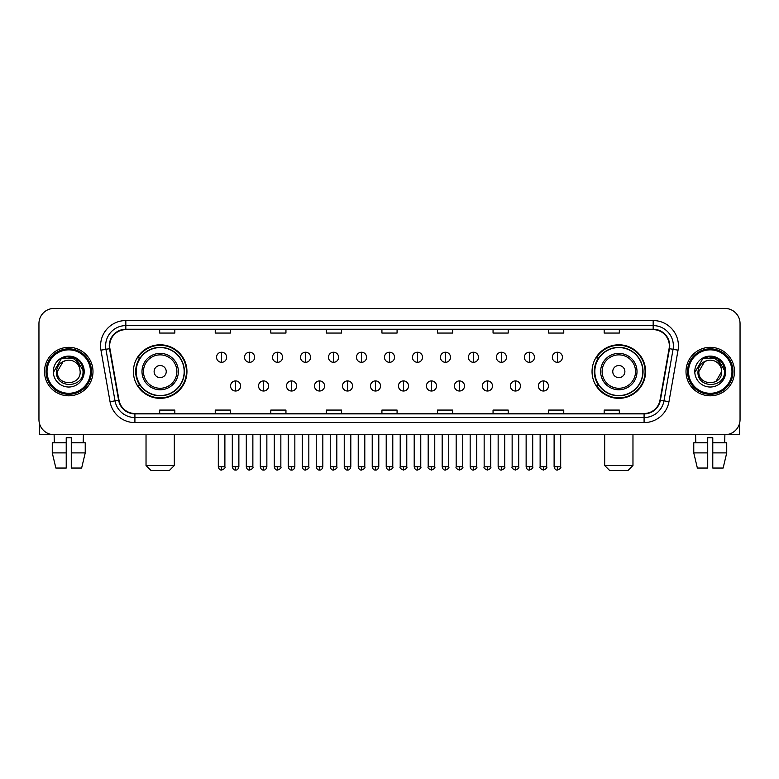 <?xml version="1.0" encoding="UTF-8"?>
<svg xmlns="http://www.w3.org/2000/svg" width="779" height="779" viewBox="0 0 779 779"><rect width="100%" height="100%" fill="white"/><g stroke="black" fill="none" stroke-linecap="round" stroke-linejoin="round"><path stroke-width="1.17" d="M592.05 371.573A26.768 26.768 0 0 0 618.818 398.342A26.768 26.768 0 0 0 645.596 371.573A26.768 26.768 0 0 0 618.818 344.795A26.768 26.768 0 0 0 592.05 371.573M133.404 371.573A26.768 26.768 0 0 0 160.182 398.342A26.768 26.768 0 0 0 186.95 371.573A26.768 26.768 0 0 0 160.182 344.795A26.768 26.768 0 0 0 133.404 371.573M139.831 385.206A24.5 24.5 0 0 1 139.831 357.931M598.467 385.206A24.5 24.5 0 0 1 598.467 357.931M38.95 323.587L38.95 419.55A15.152 15.152 0 0 0 54.102 434.711L724.898 434.711A15.152 15.152 0 0 0 740.05 419.55L740.05 323.587A15.152 15.152 0 0 0 724.898 308.426L54.102 308.426A15.152 15.152 0 0 0 38.95 323.587L38.95 419.55M44.51 371.573A24.246 24.246 0 0 0 68.756 395.81A24.246 24.246 0 0 0 92.993 371.573A24.246 24.246 0 0 0 68.756 347.327A24.246 24.246 0 0 0 44.51 371.573A24.246 24.246 0 0 0 68.756 395.81A24.246 24.246 0 0 0 92.993 371.573A24.246 24.246 0 0 0 68.756 347.327A24.246 24.246 0 0 0 44.51 371.573M686.007 371.573A24.246 24.246 0 0 0 710.244 395.81A24.246 24.246 0 0 0 734.49 371.573A24.246 24.246 0 0 0 710.244 347.327A24.246 24.246 0 0 0 686.007 371.573A24.246 24.246 0 0 0 710.244 395.81A24.246 24.246 0 0 0 734.49 371.573A24.246 24.246 0 0 0 710.244 347.327A24.246 24.246 0 0 0 686.007 371.573M109.664 345.808A16.164 16.164 0 0 1 125.828 329.644L653.172 329.644A16.164 16.164 0 0 1 669.093 348.612L660.008 400.133A16.164 16.164 0 0 1 644.087 413.493L134.913 413.493A16.164 16.164 0 0 1 118.992 400.133L109.907 348.612A16.164 16.164 0 0 1 109.664 345.808M109.264 345.808A16.563 16.563 0 0 0 109.518 348.68L118.603 400.202A16.563 16.563 0 0 0 134.913 413.892L644.087 413.892A16.563 16.563 0 0 0 660.397 400.202L669.482 348.68A16.563 16.563 0 0 0 653.172 329.244L125.828 329.244A16.563 16.563 0 0 0 109.264 345.808M100.958 350.19A25.259 25.259 0 0 1 125.828 320.549L653.172 320.549A25.259 25.259 0 0 1 678.042 350.19L668.957 401.711A25.259 25.259 0 0 1 644.087 422.588L134.913 422.588A25.259 25.259 0 0 1 110.043 401.711L100.958 350.19L105.934 349.313A20.205 20.205 0 0 1 125.828 325.603L653.172 325.603A20.205 20.205 0 0 1 673.066 349.313L663.981 400.834A20.205 20.205 0 0 1 644.087 417.534L134.913 417.534A20.205 20.205 0 0 1 115.019 400.834L105.934 349.313A20.205 20.205 0 0 1 105.623 345.808M724.898 308.426L54.102 308.426M54.326 442.793L54.102 434.711L724.898 434.711L724.674 442.793M740.05 419.55L740.05 323.587M660.397 400.202L663.981 400.834L673.066 349.313L678.042 350.19M381.924 329.644L381.924 333.061L397.076 333.061L397.076 329.644M326.362 329.644L326.362 333.061L341.514 333.061L341.514 329.644M270.8 329.644L270.8 333.061L285.951 333.061L285.951 329.644M215.238 329.644L215.238 333.061L230.389 333.061L230.389 329.644M159.676 329.644L159.676 333.061L174.827 333.061L174.827 329.644M437.486 329.644L437.486 333.061L452.638 333.061L452.638 329.644M493.049 329.644L493.049 333.061L508.2 333.061L508.2 329.644M548.611 329.644L548.611 333.061L563.762 333.061L563.762 329.644M604.173 329.644L604.173 333.061L619.324 333.061L619.324 329.644M397.076 413.493L397.076 410.075L381.924 410.075L381.924 413.493M341.514 413.493L341.514 410.075L326.362 410.075L326.362 413.493M285.951 413.493L285.951 410.075L270.8 410.075L270.8 413.493M230.389 413.493L230.389 410.075L215.238 410.075L215.238 413.493M174.827 413.493L174.827 410.075L159.676 410.075L159.676 413.493M452.638 413.493L452.638 410.075L437.486 410.075L437.486 413.493M508.2 413.493L508.2 410.075L493.049 410.075L493.049 413.493M563.762 413.493L563.762 410.075L548.611 410.075L548.611 413.493M619.324 413.493L619.324 410.075L604.173 410.075L604.173 413.493M39.456 423.435L39.456 434.711L98.047 434.711M52.271 442.793L52.271 452.891L55.864 468.043L52.271 452.891L52.271 442.793L66.225 442.793L66.225 437.74L71.279 437.74L71.279 442.793L85.232 442.793L85.232 452.891L81.639 468.043L85.232 452.891L71.279 452.891L71.279 442.793M83.402 434.711L83.178 442.793M66.225 442.793L66.225 468.043L55.864 468.043M52.271 452.891L66.225 452.891M81.639 468.043L71.279 468.043L71.279 452.891M90.471 371.573A21.724 21.724 0 0 0 68.756 349.849A21.724 21.724 0 0 0 47.032 371.573A21.724 21.724 0 0 0 68.756 393.288A21.724 21.724 0 0 0 90.471 371.573M91.484 371.573A22.727 22.727 0 0 0 68.756 348.836A22.727 22.727 0 0 0 46.019 371.573A22.727 22.727 0 0 0 68.756 394.301A22.727 22.727 0 0 0 91.484 371.573M80.169 371.573C80.87 386.296 56.633 386.296 57.334 371.573L63.041 361.68L65.923 360.511C60.265 362.05 57.12 365.74 56.487 371.573C55.27 388.935 83.557 388.487 83.041 371.573C83.129 366.773 81.347 362.81 77.705 359.674C74.395 357.259 70.704 356.305 66.653 356.831C74.122 357.415 78.484 361.32 79.76 368.535L80.169 371.573C80.87 386.296 56.633 386.296 57.334 371.573L63.041 361.68L65.923 360.511L63.041 361.68L57.334 371.573L63.041 361.68L65.923 360.511L63.041 361.68L57.334 371.573L63.041 361.68L65.923 360.511L63.041 361.68L57.334 371.573L63.041 361.68L65.923 360.511L63.041 361.68L57.334 371.573C56.633 386.296 80.87 386.296 80.169 371.573C80.87 386.296 56.633 386.296 57.334 371.573C56.633 386.296 80.87 386.296 80.169 371.573C80.87 386.296 56.633 386.296 57.334 371.573C56.633 386.296 80.87 386.296 80.169 371.573L79.76 368.535A11.412 11.412 0 0 0 65.923 360.511M53.293 371.573A15.453 15.453 0 0 0 68.756 387.027A15.453 15.453 0 0 0 84.21 371.573A15.453 15.453 0 0 0 68.756 356.11A15.453 15.453 0 0 0 53.293 371.573M66.653 356.831L61.307 358.671L53.868 371.573L61.307 358.671L76.196 358.671L83.635 371.573L76.196 358.671L61.307 358.671L53.868 371.573L61.307 358.671L76.196 358.671L83.635 371.573L76.196 358.671L61.307 358.671L53.868 371.573L61.307 358.671L76.196 358.671L83.635 371.573M169.267 470.574L151.087 470.574L146.033 465.521L174.321 465.521L169.267 470.574M166.239 371.573A6.057 6.057 0 0 0 160.182 365.507A6.057 6.057 0 0 0 154.115 371.573A6.057 6.057 0 0 0 160.182 377.63A6.057 6.057 0 0 0 166.239 371.573M178.362 371.573A18.18 18.18 0 0 0 160.182 353.384A18.18 18.18 0 0 0 141.992 371.573A18.18 18.18 0 0 0 160.182 389.753A18.18 18.18 0 0 0 178.362 371.573A18.18 18.18 0 0 1 160.182 389.753A18.18 18.18 0 0 1 141.992 371.573M184.175 371.573A23.993 23.993 0 0 0 160.182 347.58A23.993 23.993 0 0 0 136.189 371.573A23.993 23.993 0 0 0 160.182 395.557A23.993 23.993 0 0 0 184.175 371.573M186.444 371.573A26.262 26.262 0 0 1 137.727 385.206L140.162 385.206A24.217 24.217 0 0 0 176.2 389.724A24.217 24.217 0 0 0 176.2 353.413A24.217 24.217 0 0 0 140.162 357.931L137.727 357.931A26.262 26.262 0 0 1 186.444 371.573M627.913 470.574L609.733 470.574L604.679 465.521L632.967 465.521L627.913 470.574M624.885 371.573A6.057 6.057 0 0 0 618.818 365.507A6.057 6.057 0 0 0 612.761 371.573A6.057 6.057 0 0 0 618.818 377.63A6.057 6.057 0 0 0 624.885 371.573M637.008 371.573A18.18 18.18 0 0 0 618.818 353.384A18.18 18.18 0 0 0 600.638 371.573A18.18 18.18 0 0 0 618.818 389.753A18.18 18.18 0 0 0 637.008 371.573A18.18 18.18 0 0 1 618.818 389.753A18.18 18.18 0 0 1 600.638 371.573M642.811 371.573A23.993 23.993 0 0 0 618.818 347.58A23.993 23.993 0 0 0 594.825 371.573A23.993 23.993 0 0 0 618.818 395.557A23.993 23.993 0 0 0 642.811 371.573M645.09 371.573A26.262 26.262 0 0 1 596.373 385.206L598.808 385.206A24.217 24.217 0 0 0 634.846 389.724A24.217 24.217 0 0 0 634.846 353.413A24.217 24.217 0 0 0 598.808 357.931L596.373 357.931A26.262 26.262 0 0 1 645.09 371.573M221.596 352.225A5.054 5.054 0 0 0 216.552 357.269A5.054 5.054 0 0 0 221.596 362.323A5.054 5.054 0 0 0 226.65 357.269A5.054 5.054 0 0 0 221.596 352.225L221.596 362.323A5.054 5.054 0 0 0 226.65 357.269A5.054 5.054 0 0 0 221.596 352.225M249.582 352.225A5.054 5.054 0 0 0 244.528 357.269A5.054 5.054 0 0 0 249.582 362.323A5.054 5.054 0 0 0 254.636 357.269A5.054 5.054 0 0 0 249.582 352.225L249.582 362.323A5.054 5.054 0 0 0 254.636 357.269A5.054 5.054 0 0 0 249.582 352.225M277.567 352.225A5.054 5.054 0 0 0 272.514 357.269A5.054 5.054 0 0 0 277.567 362.323A5.054 5.054 0 0 0 282.621 357.269A5.054 5.054 0 0 0 277.567 352.225L277.567 362.323A5.054 5.054 0 0 0 282.621 357.269A5.054 5.054 0 0 0 277.567 352.225M305.553 352.225A5.054 5.054 0 0 0 300.499 357.269A5.054 5.054 0 0 0 305.553 362.323A5.054 5.054 0 0 0 310.597 357.269A5.054 5.054 0 0 0 305.553 352.225L305.553 362.323A5.054 5.054 0 0 0 310.597 357.269A5.054 5.054 0 0 0 305.553 352.225M333.529 352.225A5.054 5.054 0 0 0 328.485 357.269A5.054 5.054 0 0 0 333.529 362.323A5.054 5.054 0 0 0 338.583 357.269A5.054 5.054 0 0 0 333.529 352.225L333.529 362.323A5.054 5.054 0 0 0 338.583 357.269A5.054 5.054 0 0 0 333.529 352.225M361.514 352.225A5.054 5.054 0 0 0 356.461 357.269A5.054 5.054 0 0 0 361.514 362.323A5.054 5.054 0 0 0 366.568 357.269A5.054 5.054 0 0 0 361.514 352.225L361.514 362.323A5.054 5.054 0 0 0 366.568 357.269A5.054 5.054 0 0 0 361.514 352.225M389.5 352.225A5.054 5.054 0 0 0 384.446 357.269A5.054 5.054 0 0 0 389.5 362.323A5.054 5.054 0 0 0 394.554 357.269A5.054 5.054 0 0 0 389.5 352.225L389.5 362.323A5.054 5.054 0 0 0 394.554 357.269A5.054 5.054 0 0 0 389.5 352.225M417.486 352.225A5.054 5.054 0 0 0 412.432 357.269A5.054 5.054 0 0 0 417.486 362.323A5.054 5.054 0 0 0 422.539 357.269A5.054 5.054 0 0 0 417.486 352.225L417.486 362.323A5.054 5.054 0 0 0 422.539 357.269A5.054 5.054 0 0 0 417.486 352.225M445.471 352.225A5.054 5.054 0 0 0 440.417 357.269A5.054 5.054 0 0 0 445.471 362.323A5.054 5.054 0 0 0 450.515 357.269A5.054 5.054 0 0 0 445.471 352.225L445.471 362.323A5.054 5.054 0 0 0 450.515 357.269A5.054 5.054 0 0 0 445.471 352.225M473.447 352.225A5.054 5.054 0 0 0 468.403 357.269A5.054 5.054 0 0 0 473.447 362.323A5.054 5.054 0 0 0 478.501 357.269A5.054 5.054 0 0 0 473.447 352.225L473.447 362.323A5.054 5.054 0 0 0 478.501 357.269A5.054 5.054 0 0 0 473.447 352.225M501.433 352.225A5.054 5.054 0 0 0 496.379 357.269A5.054 5.054 0 0 0 501.433 362.323A5.054 5.054 0 0 0 506.486 357.269A5.054 5.054 0 0 0 501.433 352.225L501.433 362.323A5.054 5.054 0 0 0 506.486 357.269A5.054 5.054 0 0 0 501.433 352.225M529.418 352.225A5.054 5.054 0 0 0 524.364 357.269A5.054 5.054 0 0 0 529.418 362.323A5.054 5.054 0 0 0 534.472 357.269A5.054 5.054 0 0 0 529.418 352.225L529.418 362.323A5.054 5.054 0 0 0 534.472 357.269A5.054 5.054 0 0 0 529.418 352.225M557.404 352.225A5.054 5.054 0 0 0 552.35 357.269A5.054 5.054 0 0 0 557.404 362.323A5.054 5.054 0 0 0 562.448 357.269A5.054 5.054 0 0 0 557.404 352.225L557.404 362.323A5.054 5.054 0 0 0 562.448 357.269A5.054 5.054 0 0 0 557.404 352.225M235.589 380.912A5.054 5.054 0 0 0 230.545 385.965A5.054 5.054 0 0 0 235.589 391.019A5.054 5.054 0 0 0 240.643 385.965A5.054 5.054 0 0 0 235.589 380.912L235.589 391.019A5.054 5.054 0 0 0 240.643 385.965A5.054 5.054 0 0 0 235.589 380.912M263.575 380.912A5.054 5.054 0 0 0 258.521 385.965A5.054 5.054 0 0 0 263.575 391.019A5.054 5.054 0 0 0 268.628 385.965A5.054 5.054 0 0 0 263.575 380.912L263.575 391.019A5.054 5.054 0 0 0 268.628 385.965A5.054 5.054 0 0 0 263.575 380.912M291.56 380.912A5.054 5.054 0 0 0 286.506 385.965A5.054 5.054 0 0 0 291.56 391.019A5.054 5.054 0 0 0 296.614 385.965A5.054 5.054 0 0 0 291.56 380.912L291.56 391.019A5.054 5.054 0 0 0 296.614 385.965A5.054 5.054 0 0 0 291.56 380.912M319.546 380.912A5.054 5.054 0 0 0 314.492 385.965A5.054 5.054 0 0 0 319.546 391.019A5.054 5.054 0 0 0 324.59 385.965A5.054 5.054 0 0 0 319.546 380.912L319.546 391.019A5.054 5.054 0 0 0 324.59 385.965A5.054 5.054 0 0 0 319.546 380.912M347.522 380.912A5.054 5.054 0 0 0 342.478 385.965A5.054 5.054 0 0 0 347.522 391.019A5.054 5.054 0 0 0 352.575 385.965A5.054 5.054 0 0 0 347.522 380.912L347.522 391.019A5.054 5.054 0 0 0 352.575 385.965A5.054 5.054 0 0 0 347.522 380.912M375.507 380.912A5.054 5.054 0 0 0 370.453 385.965A5.054 5.054 0 0 0 375.507 391.019A5.054 5.054 0 0 0 380.561 385.965A5.054 5.054 0 0 0 375.507 380.912L375.507 391.019A5.054 5.054 0 0 0 380.561 385.965A5.054 5.054 0 0 0 375.507 380.912M403.493 380.912A5.054 5.054 0 0 0 398.439 385.965A5.054 5.054 0 0 0 403.493 391.019A5.054 5.054 0 0 0 408.547 385.965A5.054 5.054 0 0 0 403.493 380.912L403.493 391.019A5.054 5.054 0 0 0 408.547 385.965A5.054 5.054 0 0 0 403.493 380.912M431.478 380.912A5.054 5.054 0 0 0 426.425 385.965A5.054 5.054 0 0 0 431.478 391.019A5.054 5.054 0 0 0 436.522 385.965A5.054 5.054 0 0 0 431.478 380.912L431.478 391.019A5.054 5.054 0 0 0 436.522 385.965A5.054 5.054 0 0 0 431.478 380.912M459.454 380.912A5.054 5.054 0 0 0 454.41 385.965A5.054 5.054 0 0 0 459.454 391.019A5.054 5.054 0 0 0 464.508 385.965A5.054 5.054 0 0 0 459.454 380.912L459.454 391.019A5.054 5.054 0 0 0 464.508 385.965A5.054 5.054 0 0 0 459.454 380.912M487.44 380.912A5.054 5.054 0 0 0 482.386 385.965A5.054 5.054 0 0 0 487.44 391.019A5.054 5.054 0 0 0 492.494 385.965A5.054 5.054 0 0 0 487.44 380.912L487.44 391.019A5.054 5.054 0 0 0 492.494 385.965A5.054 5.054 0 0 0 487.44 380.912M515.425 380.912A5.054 5.054 0 0 0 510.372 385.965A5.054 5.054 0 0 0 515.425 391.019A5.054 5.054 0 0 0 520.479 385.965A5.054 5.054 0 0 0 515.425 380.912L515.425 391.019A5.054 5.054 0 0 0 520.479 385.965A5.054 5.054 0 0 0 515.425 380.912M543.411 380.912A5.054 5.054 0 0 0 538.357 385.965A5.054 5.054 0 0 0 543.411 391.019A5.054 5.054 0 0 0 548.455 385.965A5.054 5.054 0 0 0 543.411 380.912L543.411 391.019A5.054 5.054 0 0 0 548.455 385.965A5.054 5.054 0 0 0 543.411 380.912M739.544 423.435L739.544 434.711L680.953 434.711M693.768 442.793L693.768 452.891L697.361 468.043L693.768 452.891L693.768 442.793L707.721 442.793L707.721 437.74L712.775 437.74L712.775 442.793L726.729 442.793L726.729 452.891L723.136 468.043L726.729 452.891L712.775 452.891L712.775 442.793M707.721 442.793L707.721 468.043L697.361 468.043M693.768 452.891L707.721 452.891M723.136 468.043L712.775 468.043L712.775 452.891M695.598 434.711L695.822 442.793M731.968 371.573A21.724 21.724 0 0 0 710.244 349.849A21.724 21.724 0 0 0 688.529 371.573A21.724 21.724 0 0 0 710.244 393.288A21.724 21.724 0 0 0 731.968 371.573M732.981 371.573A22.727 22.727 0 0 0 710.244 348.836A22.727 22.727 0 0 0 687.516 371.573A22.727 22.727 0 0 0 710.244 394.301A22.727 22.727 0 0 0 732.981 371.573M721.257 368.535L721.666 371.573C722.367 386.296 698.13 386.296 698.831 371.573L704.537 361.68L707.42 360.511A11.412 11.412 0 0 1 721.257 368.535L721.666 371.573C722.367 386.296 698.13 386.296 698.831 371.573L704.537 361.68L707.42 360.511C701.762 362.05 698.617 365.74 697.984 371.573C696.767 388.935 725.054 388.487 724.538 371.573C724.626 366.773 722.844 362.81 719.202 359.674C715.891 357.259 712.201 356.305 708.15 356.831C715.619 357.415 719.981 361.32 721.257 368.535L721.666 371.573L715.959 381.457M721.666 371.573C722.367 386.296 698.13 386.296 698.831 371.573L704.537 361.68L707.42 360.511L704.537 361.68L698.831 371.573L704.537 361.68L707.42 360.511L704.537 361.68L698.831 371.573L704.537 361.68L707.42 360.511L704.537 361.68L698.831 371.573C698.13 386.296 722.367 386.296 721.666 371.573M694.79 371.573A15.453 15.453 0 0 0 710.244 387.027A15.453 15.453 0 0 0 725.707 371.573A15.453 15.453 0 0 0 710.244 356.11A15.453 15.453 0 0 0 694.79 371.573M695.365 371.573L702.804 358.671L708.15 356.831L702.804 358.671L695.365 371.573L702.804 358.671L717.693 358.671L725.132 371.573L717.693 358.671L725.132 371.573L717.693 358.671L702.804 358.671L695.365 371.573L702.804 358.671L717.693 358.671L725.132 371.573L717.693 358.671L702.804 358.671L695.365 371.573L702.804 358.671L717.693 358.671L725.132 371.573L717.693 358.671L702.804 358.671L695.365 371.573L702.804 358.671L717.693 358.671L725.132 371.573L717.693 358.671L702.804 358.671L695.365 371.573L702.804 358.671L717.693 358.671L725.132 371.573L717.693 358.671L702.804 358.671L695.365 371.573L702.804 358.671L708.15 356.831M653.172 320.549L653.172 329.244M105.934 349.313L109.518 348.68M134.913 422.588L134.913 413.892M644.087 413.892L644.087 422.588M110.043 401.711L118.603 400.202M669.482 348.68L673.066 349.313M125.828 320.549L125.828 329.244M663.981 400.834L668.957 401.711M176.882 371.573A16.71 16.71 0 0 0 160.182 354.864A16.71 16.71 0 0 0 143.472 371.573A16.71 16.71 0 0 0 160.182 388.273A16.71 16.71 0 0 0 176.882 371.573M635.528 371.573A16.71 16.71 0 0 0 618.818 354.864A16.71 16.71 0 0 0 602.118 371.573A16.71 16.71 0 0 0 618.818 388.273A16.71 16.71 0 0 0 635.528 371.573M221.596 466.787L218.315 466.787C218.889 469.124 219.98 470.214 221.596 470.068L221.596 466.787L224.888 466.787L224.888 434.711M249.582 466.787L246.3 466.787C246.875 469.124 247.965 470.214 249.582 470.068L249.582 466.787L252.863 466.787L252.863 434.711M277.567 466.787L274.286 466.787C274.86 469.124 275.951 470.214 277.567 470.068L277.567 466.787L280.849 466.787L280.849 434.711M305.553 466.787L302.262 466.787C302.836 469.124 303.937 470.214 305.553 470.068L305.553 466.787L308.835 466.787L308.835 434.711M333.529 466.787L330.247 466.787C330.822 469.124 331.922 470.214 333.529 470.068L333.529 466.787L336.82 466.787L336.82 434.711M361.514 466.787L358.233 466.787C358.807 469.124 359.898 470.214 361.514 470.068L361.514 466.787L364.796 466.787L364.796 434.711M389.5 466.787L386.218 466.787C386.793 469.124 387.884 470.214 389.5 470.068L389.5 466.787L392.782 466.787L392.782 434.711M417.486 466.787L414.204 466.787C414.769 469.124 415.869 470.214 417.486 470.068L417.486 466.787L420.767 466.787L420.767 434.711M445.471 466.787L442.18 466.787C442.754 469.124 443.855 470.214 445.471 470.068L445.471 466.787L448.753 466.787L448.753 434.711M473.447 466.787L470.165 466.787C470.74 469.124 471.831 470.214 473.447 470.068L473.447 466.787L476.738 466.787L476.738 434.711M501.433 466.787L498.151 466.787C498.726 469.124 499.816 470.214 501.433 470.068L501.433 466.787L504.714 466.787L504.714 434.711M529.418 466.787L526.137 466.787C526.711 469.124 527.802 470.214 529.418 470.068L529.418 466.787L532.7 466.787L532.7 434.711M557.404 466.787L554.112 466.787C554.687 469.124 555.787 470.214 557.404 470.068L557.404 466.787L560.685 466.787L560.685 434.711M235.589 466.787L232.308 466.787C232.882 469.124 233.973 470.214 235.589 470.068L235.589 466.787L238.871 466.787L238.871 434.711M263.575 466.787L260.293 466.787C260.868 469.124 261.958 470.214 263.575 470.068L263.575 466.787L266.856 466.787L266.856 434.711M291.56 466.787L288.279 466.787C288.843 469.124 289.944 470.214 291.56 470.068L291.56 466.787L294.842 466.787L294.842 434.711M319.546 466.787L316.255 466.787C316.829 469.124 317.929 470.214 319.546 470.068L319.546 466.787L322.827 466.787L322.827 434.711M347.522 466.787L344.24 466.787C344.815 469.124 345.905 470.214 347.522 470.068L347.522 466.787L350.813 466.787L350.813 434.711M375.507 466.787L372.226 466.787C372.8 469.124 373.891 470.214 375.507 470.068L375.507 466.787L378.789 466.787L378.789 434.711M403.493 466.787L400.211 466.787C399.539 467.828 400.64 468.929 403.493 470.068L403.493 466.787L406.774 466.787L406.774 434.711M431.478 466.787L428.187 466.787C427.525 467.828 428.616 468.929 431.478 470.068L431.478 466.787L434.76 466.787L434.76 434.711M459.454 466.787L456.173 466.787C455.511 467.828 456.601 468.929 459.454 470.068L459.454 466.787L462.745 466.787L462.745 434.711M487.44 466.787L484.158 466.787C483.496 467.828 484.587 468.929 487.44 470.068L487.44 466.787L490.721 466.787L490.721 434.711M515.425 466.787L512.144 466.787C511.472 467.828 512.572 468.929 515.425 470.068L515.425 466.787L518.707 466.787L518.707 434.711M543.411 466.787L540.129 466.787C539.457 467.828 540.558 468.929 543.411 470.068L543.411 466.787L546.692 466.787L546.692 434.711M174.321 434.711L174.321 465.521M146.033 434.711L146.033 465.521M632.967 434.711L632.967 465.521M604.679 434.711L604.679 465.521M218.315 466.787L218.315 434.711M224.888 466.787C225.55 467.828 224.459 468.929 221.596 470.068M246.3 466.787L246.3 434.711M252.863 466.787C253.535 467.828 252.435 468.929 249.582 470.068M274.286 466.787L274.286 434.711M280.849 466.787C281.511 467.828 280.421 468.929 277.567 470.068M302.262 466.787L302.262 434.711M308.835 466.787C309.497 467.828 308.406 468.929 305.553 470.068M330.247 466.787L330.247 434.711M336.82 466.787C337.482 467.828 336.392 468.929 333.529 470.068M358.233 466.787L358.233 434.711M364.796 466.787C365.468 467.828 364.368 468.929 361.514 470.068M386.218 466.787L386.218 434.711M392.782 466.787C393.453 467.828 392.353 468.929 389.5 470.068M414.204 466.787L414.204 434.711M420.767 466.787C421.429 467.828 420.339 468.929 417.486 470.068M442.18 466.787L442.18 434.711M448.753 466.787C449.415 467.828 448.324 468.929 445.471 470.068M470.165 466.787L470.165 434.711M476.738 466.787C477.4 467.828 476.31 468.929 473.447 470.068M498.151 466.787L498.151 434.711M504.714 466.787C505.386 467.828 504.286 468.929 501.433 470.068M526.137 466.787L526.137 434.711M532.7 466.787C533.362 467.828 532.271 468.929 529.418 470.068M554.112 466.787L554.112 434.711M560.685 466.787C561.347 467.828 560.257 468.929 557.404 470.068M232.308 466.787L232.308 434.711M238.871 466.787C238.306 469.124 237.206 470.214 235.589 470.068M260.293 466.787L260.293 434.711M266.856 466.787C266.282 469.124 265.191 470.214 263.575 470.068M288.279 466.787L288.279 434.711M294.842 466.787C294.267 469.124 293.177 470.214 291.56 470.068M316.255 466.787L316.255 434.711M322.827 466.787C322.253 469.124 321.152 470.214 319.546 470.068M344.24 466.787L344.24 434.711M350.813 466.787C350.238 469.124 349.138 470.214 347.522 470.068M372.226 466.787L372.226 434.711M378.789 466.787C378.214 469.124 377.124 470.214 375.507 470.068M400.211 466.787L400.211 434.711M406.774 466.787C407.436 467.828 406.346 468.929 403.493 470.068M428.187 466.787L428.187 434.711M434.76 466.787C435.422 467.828 434.331 468.929 431.478 470.068M456.173 466.787L456.173 434.711M462.745 466.787C463.408 467.828 462.317 468.929 459.454 470.068M484.158 466.787L484.158 434.711M490.721 466.787C491.393 467.828 490.293 468.929 487.44 470.068M512.144 466.787L512.144 434.711M518.707 466.787C519.379 467.828 518.278 468.929 515.425 470.068M540.129 466.787L540.129 434.711M546.692 466.787C547.355 467.828 546.264 468.929 543.411 470.068"/></g></svg>
